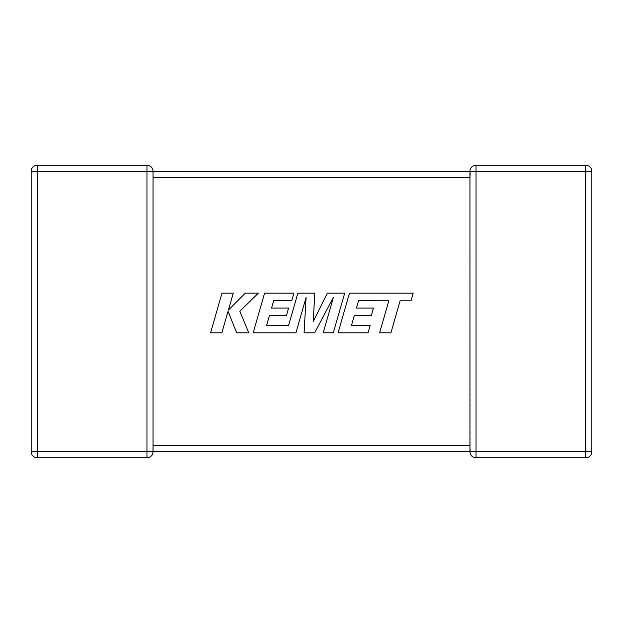 <?xml version="1.0" encoding="UTF-8"?>
<svg xmlns="http://www.w3.org/2000/svg" width="623" height="623" viewBox="0 0 623 623"><rect width="100%" height="100%" fill="white"/><g stroke="black" fill="none" stroke-linecap="round" stroke-linejoin="round"><path stroke-width="0.47" stroke-dasharray="3.12 2.34" d="M146.958 165.227L37.232 165.227L37.232 171.317L31.15 171.317L31.15 451.683A6.082 6.082 0 0 0 37.232 457.773L146.958 457.773A6.082 6.082 0 0 0 153.04 451.683L152.775 449.899L153.04 451.683L152.775 449.899L153.04 451.683L37.232 451.683L37.232 171.317L146.958 171.317L146.958 165.227A6.082 6.082 0 0 1 153.04 171.317L153.04 451.683L469.96 451.683L469.96 446.582M469.96 177.018L469.96 171.317L153.04 171.317L153.04 177.399L469.96 177.399L470.225 449.899L469.96 445.601L153.04 445.601L152.775 449.899L153.04 445.601M470.225 449.899L469.96 451.683A6.082 6.082 0 0 0 476.042 457.773L585.768 457.773A6.082 6.082 0 0 0 591.85 451.683L591.85 171.317A6.082 6.082 0 0 0 585.768 165.227L476.042 165.227A6.082 6.082 0 0 0 469.96 171.317L469.96 177.399M153.04 177.399L153.04 171.317L146.958 171.317L146.958 457.773M31.15 171.317A6.082 6.082 0 0 1 37.232 165.227A6.082 6.082 0 0 0 31.15 171.317M469.96 451.683L476.042 451.683L476.042 171.317L469.96 171.317L470.225 173.101M358.568 300.699L388.814 300.808L379.609 332.83L390.909 332.83L400.114 300.808L410.978 300.808L413.181 293.145L349.487 293.145L338.071 332.83L368.053 332.83L370.194 325.276L351.512 325.276L354.331 315.417L371.355 315.417L373.45 308.081L356.418 308.081L358.568 300.699M344.706 293.145L327.301 293.145L313.244 321.491L314.771 293.145L297.872 293.145L288.636 325.276L266.636 325.276L269.447 315.417L286.479 315.417L288.574 308.081L271.542 308.081L273.692 300.699L291.766 300.699L293.908 293.145L264.596 293.145L253.179 332.83L295.925 332.83L306.072 297.498L304.086 332.83L314.67 332.83L333.406 297.335L323.212 332.83L333.297 332.83L344.706 293.145M221.975 293.145L210.574 332.83L221.858 332.83L228.034 311.282L236.678 332.83L248.756 332.83L239.824 311.282L258.343 293.145L245.291 293.145L228.423 310.067L233.275 293.145L221.975 293.145M476.042 165.227L476.042 171.317L585.768 171.317L585.768 451.683L476.042 451.683L476.042 457.773M31.15 451.683L37.232 451.683L37.232 457.773A6.082 6.082 0 0 1 31.15 451.683M591.85 171.317L585.768 171.317L585.768 165.227M585.768 457.773L585.768 451.683L591.85 451.683"/><path stroke-width="0.93" d="M469.96 446.582L469.96 451.683L153.04 451.605M470.225 173.101L469.96 177.018M469.96 445.982L469.96 177.399L153.04 177.399L153.04 451.683A6.082 6.082 0 0 1 146.958 457.773L37.232 457.773A6.082 6.082 0 0 1 31.15 451.683L31.15 171.317A6.082 6.082 0 0 1 37.232 165.227L146.958 165.227A6.082 6.082 0 0 1 153.04 171.317L153.04 177.018M146.958 165.227L146.958 171.317L37.232 171.317L37.232 451.683L146.958 451.683L146.958 171.317L469.96 171.395M469.96 171.52L469.96 171.317A6.082 6.082 0 0 1 476.042 165.227L585.768 165.227A6.082 6.082 0 0 1 591.85 171.317L591.85 451.683L585.768 451.683L585.768 457.773L476.042 457.773A6.082 6.082 0 0 1 469.96 451.683A6.082 6.082 0 0 0 476.042 457.773L476.042 451.683L585.768 451.683L585.768 171.317L476.042 171.317L476.042 451.683L469.96 451.683L470.225 449.899M585.768 457.773A6.082 6.082 0 0 0 591.85 451.683A6.082 6.082 0 0 1 585.768 457.773M358.568 300.699L388.814 300.808L379.609 332.83L390.909 332.83L400.114 300.808L410.978 300.808L413.181 293.145L349.487 293.145L338.071 332.83L368.053 332.83L370.194 325.276L351.512 325.276L354.331 315.417L371.355 315.417L373.45 308.081L356.418 308.081L358.568 300.699M344.706 293.145L327.301 293.145L313.244 321.491L314.771 293.145L297.872 293.145L288.636 325.276L266.636 325.276L269.447 315.417L286.479 315.417L288.574 308.081L271.542 308.081L273.692 300.699L291.766 300.699L293.908 293.145L264.596 293.145L253.179 332.83L295.925 332.83L306.072 297.498L304.086 332.83L314.67 332.83L333.406 297.335L323.212 332.83L333.297 332.83L344.706 293.145M221.975 293.145L210.574 332.83L221.858 332.83L228.034 311.282L236.678 332.83L248.756 332.83L239.824 311.282L258.343 293.145L245.291 293.145L228.423 310.067L233.275 293.145L221.975 293.145M153.04 445.601L469.96 445.601M31.15 171.317L37.232 171.317L37.232 165.227M37.232 457.773L37.232 451.683L31.15 451.683M153.04 451.683L146.958 451.683L146.958 457.773M476.042 165.227A6.082 6.082 0 0 0 469.96 171.317L476.042 171.317L476.042 165.227M585.768 165.227L585.768 171.317L591.85 171.317A6.082 6.082 0 0 0 585.768 165.227M469.96 171.317L469.96 177.399"/></g></svg>
